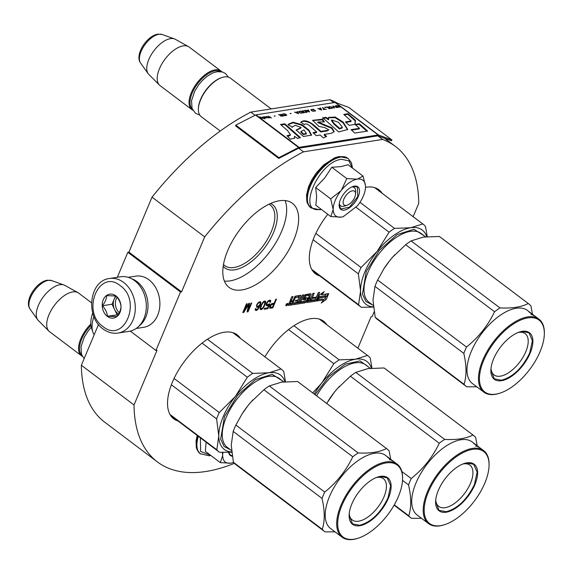<?xml version="1.0" encoding="UTF-8"?>
<svg xmlns="http://www.w3.org/2000/svg" width="573" height="573" viewBox="0 0 573 573"><rect width="100%" height="100%" fill="white"/><g stroke="black" fill="none" stroke-linecap="round" stroke-linejoin="round"><path stroke-width="0.86" d="M337.476 103.24A197.606 97.904 127 0 0 329.919 99.731L250.824 112.107A197.606 97.904 127 0 0 152.031 197.155L128.925 252.127L181.584 291.85L180.502 292.015L155.935 350.461L157.016 350.289L134.025 404.975A197.606 97.904 127 0 0 157.396 461.924A197.606 97.904 127 0 0 234.378 463.356M98.499 324.497L81.366 365.252A197.606 97.904 127 0 0 104.737 422.201L157.396 461.924M128.925 252.127L127.843 252.299L117.343 277.275M235.797 125.136L278.879 157.639L298.612 147.497A2.07 1.024 -53 0 1 299.063 147.34L378.159 134.963A2.07 1.024 -53 0 1 378.531 134.984L391.918 139.941L348.835 107.438L335.449 102.488A2.07 1.024 127 0 0 335.069 102.46L255.981 114.844A2.07 1.024 127 0 0 255.529 115.001L235.797 125.136L235.653 125.938L278.736 158.435L298.469 148.3A1.039 0.516 -53 0 1 298.698 148.221L303.482 151.831A197.606 97.904 127 0 0 204.69 236.871L181.584 291.85M250.824 112.107L255.006 115.266M152.031 197.155L204.69 236.871M298.698 148.221L377.786 135.837L382.578 139.447L303.482 151.831M329.919 99.731L333.801 102.66M413.154 216.68L418.756 203.358A197.606 97.904 127 0 0 395.384 146.409A197.606 97.904 127 0 0 382.578 139.447M357.874 348.176L371.075 316.776L372.156 316.611L374.133 311.913M81.366 365.252L134.025 404.975M130.264 331.101L155.935 350.461M127.843 252.299L180.502 292.015M327.785 214.281A52.637 26.079 127 0 0 314.24 236.957A52.637 26.079 127 0 0 315.515 273.815A52.637 26.079 127 0 0 319.791 275.957M382.141 193.294A52.637 26.079 127 0 0 378.911 189.77A52.637 26.079 127 0 0 365.495 187.307M326.868 324.791A52.637 26.079 127 0 0 323.63 321.267A52.637 26.079 127 0 0 264.891 356.821M227.746 250.494A52.637 26.079 127 0 0 229.021 287.36A52.637 26.079 127 0 0 293.698 240.173A52.637 26.079 127 0 0 292.416 203.315A52.637 26.079 127 0 0 227.746 250.494M240.381 338.328A52.637 26.079 127 0 0 237.143 334.811A52.637 26.079 127 0 0 172.473 381.998A52.637 26.079 127 0 0 173.748 418.856A52.637 26.079 127 0 0 178.024 420.997M287.725 304.478A1.361 0.673 127 0 0 287.696 303.518A1.361 0.673 127 0 0 286.02 304.743A1.361 0.673 127 0 0 286.049 305.696A1.361 0.673 127 0 0 287.725 304.478M295.267 297.738L299.221 297.122L298.039 299.944L295.704 300.309L295.353 301.14L297.688 300.775L297.072 302.236L294.214 302.931L293.491 304.65L304.979 302.852A0.981 0.487 127 0 0 305.946 301.921L307.4 298.476A0.981 0.487 127 0 0 307.372 297.788A0.981 0.487 127 0 0 307.135 297.738L304.807 297.86L305.839 295.84L309.484 295.296L306.856 301.785A0.981 0.487 127 0 0 306.884 302.472A0.981 0.487 127 0 0 307.121 302.515L315.3 301.24A0.981 0.487 127 0 0 316.267 300.309L319.605 292.366L318.33 292.567L316.439 297.058L313.109 297.58L312.758 298.411L316.088 297.896L315.171 299.65L311.254 300.259L314.219 293.204L312.944 293.405L311.053 297.903L309.391 298.161L310.931 294.501A0.981 0.487 127 0 0 310.903 293.813A0.981 0.487 127 0 0 310.659 293.763L305.624 294.551A0.981 0.487 127 0 0 304.657 295.482L303.117 299.149A0.981 0.487 127 0 0 303.138 299.837A0.981 0.487 127 0 0 303.382 299.88L305.631 299.557L304.829 301.269L300.811 301.892L303.776 294.844L302.501 295.045L299.536 302.093L298.261 302.293L300.875 296.076A0.981 0.487 127 0 0 300.846 295.389A0.981 0.487 127 0 0 300.61 295.339L295.568 296.126A0.981 0.487 127 0 0 294.601 297.058L293.061 300.718L291.786 300.918A0.981 0.487 127 0 1 291.542 300.875A0.981 0.487 127 0 1 291.521 300.18L293.061 296.52L291.786 296.721L290.339 300.166A1.275 0.63 127 0 0 290.368 301.061A1.275 0.63 127 0 0 290.683 301.126A1.275 0.63 127 0 0 289.429 302.329L288.448 304.664A0.981 0.487 127 0 0 288.47 305.352A0.981 0.487 127 0 0 288.713 305.402L292.28 304.843L295.267 297.738L294.543 297.194M323.695 299.923L321.217 303.038L326.238 299.5L328.723 293.591L326.073 296.929L319.369 297.981L316.991 300.975L323.695 299.923L322.499 299.02L317.979 299.729M321.768 294.687L324.232 291.585L319.182 295.145L316.711 301.018L319.362 297.681L326.073 296.628L328.451 293.634L321.768 294.687L320.83 293.978M269.912 305.724L269.69 308.202L272.805 307.894L276.494 299.113L275.835 299.213L274.188 303.138L271.581 303.719L269.912 305.724M269.897 303.812L266.911 304.8L266.882 303.411L268.322 301.441L269.503 301.083L269.94 302.236L270.599 302.129L270.363 300.245L269.238 300.252L267.82 301.169L266.08 304.585L266.094 305.28L266.882 305.853L268.952 304.829L267.698 307.816L264.511 308.317L264.117 309.248L267.856 308.668L269.897 303.812M264.003 306.827L265.621 302.737L265.306 301.04L263.988 301.248L262.635 302.501L260.264 307.415L260.142 309.176L261.037 309.735L263.129 308.188L264.003 306.827L263.637 306.548M256.496 305.388L256.733 307.264L257.75 307.278L259.354 306.161L257.814 308.84L256.26 309.606L255.852 308.625L255.3 308.711L255.193 309.95L256.418 310.459L257.829 309.535L260.3 305.137L260.908 302.952L260.579 301.778L259.555 301.763L258.144 302.687L256.496 305.388M248.668 303.468L244.227 310.623L247.128 303.711L246.469 303.812L242.78 312.593L243.769 312.435L248.718 304.335L247.07 311.92L248.059 311.762L251.748 302.988L251.089 303.088L248.181 310L249.549 303.332L248.668 303.468M285.096 200.571A52.637 26.079 127 0 1 281.73 231.148A52.637 26.079 -53 0 1 224.38 281.071M288.584 304.327L291.084 303.941L291.32 303.382M292.28 304.843L291.084 303.941M290.683 301.126L290.225 300.775M290.59 300.016A0.981 0.487 -53 0 1 290.404 300.001L291.542 300.875M297.408 300.567L297.645 300.001M299.013 296.75L299.536 295.503M298.261 302.293L297.337 301.599M300.811 301.892L299.908 301.212M303.26 298.812L304.471 298.726M309.126 295.031L309.592 293.935M309.391 298.161L308.618 297.588M310.408 298.519L310.638 297.967M311.254 300.259L310.351 299.579M316.088 297.896L315.236 297.251M315.795 297.674L316.024 297.122M306.999 301.448L314.104 300.338A0.981 0.487 127 0 0 314.921 299.686M305.08 294.866L308.324 294.465M305.43 299.407L306.061 297.91M293.978 303.482L303.783 301.95A0.981 0.487 127 0 0 304.6 301.305M297.688 300.775L296.828 300.13M295.031 296.442L298.053 296.069M292.237 301.19L292.395 300.825M326.238 299.5L325.041 298.597L325.722 296.986M323.437 299.729L325.041 298.597M326.073 296.628L324.87 295.725L326.259 293.978M318.516 296.721L324.87 295.725M319.362 297.681L318.416 296.964M272.805 307.894L272.519 307.064L270.198 307.25L269.761 306.082M270.198 307.25L271.215 304.822L273.715 304.256L274.173 303.138M270.162 308.303L269.682 307.945L272.325 307.529M267.856 308.668L267.57 307.837M268.866 304.764L269.224 303.919M264.311 308.783L267.376 308.303M268.952 304.829L268.515 304.499M268.171 305.473L267.691 305.115L268.236 304.664M267.541 305.753L267.061 305.388L267.691 305.115M266.882 305.853L266.402 305.495L267.061 305.388M270.678 300.725L270.091 300.188M270.7 301.419L270.205 300.359M270.599 302.129L270.22 301.054M269.862 301.197L269.503 301.083M268.844 301.183L268.365 300.825L269.024 300.718M268.322 301.441L267.892 301.111M267.835 301.864L267.476 301.591M267.039 303.038L266.674 302.766M266.882 303.411L266.488 303.117M266.753 303.955L266.287 303.597M266.739 304.478L266.273 303.626M266.911 304.8L266.259 304.12M264.504 305.875L264.117 305.581M263.659 307.4L263.294 307.128M263.129 308.188L262.713 307.88M262.563 308.797L262.126 308.467M261.775 309.441L261.295 309.083L261.875 308.603M261.037 309.735L260.557 309.37L261.295 309.083M265.621 301.513L265.041 301.004M265.714 302.021L265.141 301.154M265.621 302.737L265.235 301.663M265.5 303.275L265.141 302.372M265.213 304.191L264.783 303.869M260.894 302.258L260.3 301.72M260.908 302.952L260.414 301.892M260.736 303.848L260.257 303.489L260.429 302.587M259.748 306.448L259.268 306.082L259.82 304.764L260.3 305.137M259.089 307.773L258.709 307.486M258.473 308.74L258.108 308.46M257.829 309.535L257.392 309.205M257.048 310.186L256.568 309.821L257.033 309.441M256.418 310.459L255.938 310.093L256.568 309.821M255.973 310.523L255.501 310.165L255.938 310.093M255.837 309.155L255.357 308.704M256.009 309.477L255.357 308.79M259.354 306.161L258.939 305.846M258.38 307.006L257.9 306.648L258.287 306.311M257.75 307.278L257.27 306.92L257.9 306.648M257.198 307.364L256.725 307.006L257.27 306.92M244.227 310.623L243.754 310.265M248.059 311.762L247.579 311.404L248.173 309.993L247.708 309.642L248.976 303.425M247.164 311.468L247.579 311.404M248.718 304.335L248.317 304.034M243.769 312.435L243.289 312.077L244.191 310.595M223.205 266.287A39.609 19.625 -53 0 0 247.966 264.081A39.609 19.625 -53 0 0 273.565 232.423A39.609 19.625 127 0 0 270.563 203.501M290.303 300.839L291.299 300.682M308.446 297.996L309.048 297.903M270.879 304.385L273.235 303.898L273.715 304.256L272.54 307.064M260.959 308.697L260.815 307.329L262.305 303.776L263.702 302.164L264.977 302.315L264.038 305.774L262.541 308.102L260.959 308.697L260.328 307.207M263.408 301.72L264.805 301.992M258.466 302.422L259.347 302.236L260.249 303.053L259.526 305.259L257.485 306.455L256.582 305.631L257.119 305.115L256.733 304.815M268.923 204.267A37.882 18.766 127 0 1 270.37 205.163A37.882 18.766 127 0 1 271.287 231.693A37.882 18.766 -53 0 1 224.745 265.65A37.882 18.766 -53 0 1 223.484 264.504M286.751 303.762L286.221 305.438L286.908 305.345L287.589 303.719L287.266 303.475M287.087 303.797L286.887 304.284M287.116 304.456L287.13 303.525M292.71 301.556L291.986 303.275L290.217 303.525L290.819 301.849L292.71 301.556L291.858 300.911M290.819 301.849L290.174 301.362M310.702 298.734L309.785 300.488L308.432 300.675L309.04 298.999L310.702 298.734L309.85 298.089M309.04 298.999L308.274 298.418M270.134 306.913L269.654 306.555M270.255 306.369L269.79 306.018M270.492 305.81L270.062 305.481M270.843 305.23L270.435 304.929M271.215 304.822L270.785 304.499M271.623 304.585L271.144 304.227M260.787 308.374L260.307 308.016M260.815 307.329L260.393 307.006M261.173 306.226L260.787 305.925M261.725 304.915L261.352 304.635M263.215 302.587L262.828 302.293M263.702 302.164L263.272 301.835M264.332 301.892L263.852 301.527M257.119 305.115L256.998 304.277M257.356 304.55L257.356 303.711M257.7 303.976L258.158 303.382L257.8 303.11M258.158 303.382L258.645 302.952L258.215 302.63M258.645 302.952L259.053 302.716L258.573 302.358M259.053 302.716L259.827 302.594L259.347 302.236M257.234 306.319L256.582 305.631M81.767 355.059A23.472 11.632 -53 0 1 90.928 325.328M82.354 356.284A24.159 11.969 -53 0 1 81.387 355.69A24.159 11.969 -53 0 1 90.813 324.096M91.508 302.795L78.651 293.097A24.159 11.969 127 0 0 77.949 292.638A24.159 11.969 127 0 0 72.699 291.929A24.159 11.969 -53 0 0 51.828 309.184A24.159 11.969 -53 0 0 48.92 331.122A24.159 11.969 -53 0 0 49.55 331.674L81.387 355.69M77.949 292.638L64.763 285.347A22.039 10.923 127 0 0 63.918 284.967A22.039 10.923 127 0 0 59.979 284.702A22.039 10.923 -53 0 0 41.414 299.665A22.039 10.923 -53 0 0 37.682 319.748A22.039 10.923 -53 0 0 38.284 320.457L48.92 331.122M346.271 205.428A8.631 4.276 127 0 0 347.016 205.249A8.631 4.276 127 0 0 355.554 193.932A8.631 4.276 127 0 0 352.409 190.816A8.631 4.276 -53 0 0 343.936 198.967A8.631 4.276 -53 0 0 346.271 205.428M271.201 108.92L230.325 78.093A24.159 11.969 127 0 0 224.372 76.925A24.159 11.969 -53 0 0 222.274 77.427A24.159 11.969 -53 0 0 198.373 109.114A24.159 11.969 -53 0 0 201.23 116.67L220.261 131.024M198.373 109.114L198.394 108.412A23.472 11.632 -53 0 1 221.615 77.634L222.274 77.427M220.49 71.582A23.472 11.632 127 0 0 215.276 70.83A23.472 11.632 -53 0 0 194.927 87.705A23.472 11.632 -53 0 0 192.27 108.999M221.83 71.811A24.159 11.969 127 0 0 220.992 71.045A24.159 11.969 127 0 0 215.04 69.885A24.159 11.969 -53 0 0 193.746 87.848A24.159 11.969 -53 0 0 191.891 109.629L160.06 85.613A24.159 11.969 -53 0 1 159.423 85.062A24.159 11.969 -53 0 1 162.331 63.123A24.159 11.969 -53 0 1 183.21 45.869A24.159 11.969 127 0 1 188.453 46.578A24.159 11.969 127 0 1 189.154 47.036L220.992 71.045M192.857 110.217A24.159 11.969 -53 0 1 191.891 109.629M188.453 46.578L175.274 39.279A22.039 10.923 127 0 0 174.428 38.9A22.039 10.923 127 0 0 170.482 38.635A22.039 10.923 -53 0 0 151.924 53.604A22.039 10.923 -53 0 0 148.192 73.681A22.039 10.923 -53 0 0 148.787 74.39L159.423 85.062M222.954 452.419A22.433 11.116 127 0 0 222.668 455.585L222.36 452.412M231.707 452.434A11.388 5.644 -53 0 1 230.769 452.226M210.556 455.263L200.614 451.46L200.378 437.858M232.244 456.215A14.153 7.012 -53 0 1 228.699 452.348M206.115 442.191L205.32 451.316L220.326 462.633L222.668 455.585C222.911 461.244 225.64 463.772 230.847 463.185L220.326 462.633M233.555 462.454L230.847 463.185M232.165 455.743L230.282 455.026L228.77 452.341M335.284 200.321A22.433 11.116 127 0 0 333.178 209.525L330.707 198.852L340.992 190.745A22.433 11.116 127 0 0 335.284 200.321M341.358 217.117L343.306 216.651L357.523 205.714A22.433 11.116 127 0 0 365.495 187.228A22.433 11.116 127 0 0 365.502 186.905L365.502 186.533A22.433 11.116 -53 0 0 357.495 179.105L363.031 176.047L348.026 164.73L341.028 166.621L331.796 167.266L324.862 177.759L315.702 187.529L316.64 196.861L315.83 205.256L330.829 216.573L333.178 209.525C333.422 215.183 336.143 217.711 341.358 217.117L330.829 216.573M351.7 187.006A11.388 5.644 -53 0 1 354.286 187.586A11.388 5.644 -53 0 1 355.446 192.736M345.311 205.721A11.388 5.644 -53 0 1 340.563 205.771A11.388 5.644 -53 0 1 339.295 203.451M321.059 209.202L320.508 209.303C295.99 214.581 318.309 161.493 341.522 159.301L348.964 160.863L352.223 167.889M340.477 199.511A14.153 7.012 -53 0 1 353.147 186.433A14.153 7.012 -53 0 1 358.204 196.732A14.153 7.012 -53 0 1 346.608 209.41A14.153 7.012 -53 0 1 339.144 204.991A14.153 7.012 -53 0 1 340.477 199.511M357.495 179.105L357.151 179.156A22.433 11.116 -53 0 0 341.329 190.322L340.992 190.745M315.702 187.529L330.707 198.852M341.329 190.322L346.801 178.583L357.151 179.156M331.796 167.266L346.801 178.583M363.031 176.047L365.452 185.638M352.968 186.49L357.416 186.92L357.745 196.589L349.423 207.204L340.785 208.966L339.152 204.805M118.052 333.063L129.075 331.337A27.611 21.351 -98.9 0 0 146.129 309.957A27.611 21.351 -98.9 0 0 134.634 280.677A27.611 21.351 -98.9 0 0 120.531 276.773L109.507 278.499C89.137 280.641 85.227 316.919 103.104 328.988C107.745 332.447 112.731 333.801 118.052 333.063A27.611 21.351 -98.9 0 0 135.099 311.683A27.611 21.351 -98.9 0 0 123.603 282.403A27.611 21.351 -98.9 0 0 109.507 278.499M103.018 326.574C124.097 344.144 142.362 300.703 120.215 285.662C99.129 268.092 80.872 311.533 103.018 326.574M107.316 316.346A12.083 9.34 -98.9 0 0 119.993 312.435A12.083 9.34 -98.9 0 0 115.918 295.89A12.083 9.34 -98.9 0 0 103.24 299.801A12.083 9.34 -98.9 0 0 107.316 316.346M107.438 316.232L116.749 316.583C119.506 313.001 120.924 309.628 121.003 306.462C120.652 302.759 118.969 299.271 115.947 295.983L106.642 295.632C106.564 298.791 105.138 302.172 102.388 305.753C105.411 309.033 107.094 312.529 107.438 316.232L118.045 314.756M102.388 305.753L112.036 304.242L117.093 314.72M115.538 295.919L112.036 304.242M116.154 296.205A10.357 8.008 -98.9 0 0 114.163 299.178A10.357 8.008 -98.9 0 0 114.564 309.477A10.357 8.008 -98.9 0 0 117.658 313.359A10.357 8.008 -98.9 0 0 118.554 313.947M117.078 297.308A10.357 8.008 -98.9 0 0 119.277 312.643M136.152 328.479L143.73 327.29A25.885 20.019 -98.9 0 0 159.709 307.25A25.885 20.019 -98.9 0 0 148.937 279.803A25.885 20.019 -98.9 0 0 135.722 276.143L128.144 277.332M138.931 326.144A25.885 20.019 -98.9 0 0 137.047 281.665A25.885 20.019 -98.9 0 0 131.504 278.7M312.715 392.892L321.861 382.914A46.599 23.085 -53 0 1 355.432 359.228L367.494 355.453L319.326 319.118L367.952 355.783A51.771 25.649 -53 0 1 370.237 357.989L371.977 368.131M367.494 355.453A51.771 25.649 -53 0 1 367.952 355.783M314.255 394.052A46.599 23.085 127 0 1 321.861 382.914L333.815 363.697A51.771 25.649 -53 0 1 339.223 359.88L355.432 359.228A46.599 23.085 -53 0 1 371.426 368.181M333.815 363.697L288.584 329.575M315.1 394.69L328.902 376.518L345.311 364.17L360.03 360.883L369.184 367.515M339.223 359.88L293.956 325.736M477.187 445.737L475.683 437.536A51.771 25.649 127 0 0 473.405 435.322A51.771 25.649 127 0 0 472.947 434.993C466.257 438.531 456.839 440.007 444.669 439.419A51.771 25.649 127 0 0 439.262 443.237C432.651 457.068 423.304 468.836 411.213 478.541A51.771 25.649 127 0 0 409.795 481.735A51.771 25.649 127 0 0 408.542 484.901L402.511 480.353M328.322 400.763A46.599 23.085 -53 0 1 328.744 400.09A46.599 23.085 -53 0 1 334.281 392.333L326.682 403.435M408.542 484.901C411.357 497.257 411.435 507.549 408.771 515.779A51.771 25.649 127 0 0 411.049 517.992A51.771 25.649 127 0 0 411.507 518.321L421.499 518.307M476.478 445.242A45.733 22.662 127 0 0 475.848 444.727L472.188 441.969A45.733 22.662 -53 0 0 415.998 482.967A45.733 22.662 127 0 0 417.108 514.991L428.597 523.658A45.733 22.662 127 0 0 443.831 524.918L444.498 524.71A45.045 22.318 127 0 0 484.83 483.089A45.045 22.318 127 0 0 489.055 465.634A45.045 22.318 127 0 0 465.305 451.588A45.045 22.318 127 0 0 428.396 491.928A45.045 22.318 127 0 0 444.498 524.71M368.045 368.589A46.599 23.085 127 0 0 367.909 368.611L355.812 372.393A51.771 25.649 127 0 0 350.404 376.21L337.461 388.544L334.281 392.333M339.567 386.238A46.599 23.085 127 0 0 337.433 388.573A46.599 23.085 127 0 0 334.338 392.261M473.405 435.322L384.547 368.296A51.771 25.649 127 0 0 384.089 367.966L367.909 368.611M472.947 434.993L384.089 367.966M444.669 439.419L355.812 372.393M439.262 443.237L350.404 376.21M411.213 478.541L401.831 471.464M408.771 515.779L394.281 504.849M480.11 447.964A45.733 22.662 127 0 0 479.895 447.785L480.346 448.122A45.733 22.662 127 0 0 478.706 447.148L473.721 443.466A45.733 22.662 127 0 1 474.351 443.774L476.564 445.601M476.664 445.465A45.733 22.662 127 0 1 477.245 445.815L475.411 444.433A45.733 22.662 127 0 1 475.848 444.727M489.055 465.634L489.07 464.939A45.733 22.662 127 0 0 483.676 450.636L476.736 445.4A45.733 22.662 127 0 0 476.607 445.307L476.593 445.328M477.717 446.231A45.733 22.662 127 0 0 476.944 445.558M478.004 446.517L477.295 445.995A45.733 22.662 127 0 1 478.126 446.489L479.014 447.155A45.733 22.662 127 0 0 478.276 446.718L478.197 446.833M476.471 446.045L477.402 446.381L476.184 445.737L475.819 446.31M477.295 446.546L477.696 446.675M479.644 447.663A45.733 22.662 127 0 0 479.257 447.32L478.369 446.654A45.733 22.662 127 0 1 478.534 446.797M476.607 445.307L480.346 448.129M483.676 450.636A45.733 22.662 127 0 0 427.487 491.634A45.733 22.662 127 0 0 428.597 523.658M438.345 490.366A29.166 14.454 -53 0 1 464.459 463.421A29.166 14.454 -53 0 1 474.881 484.643A29.166 14.454 -53 0 1 450.987 510.765A29.166 14.454 -53 0 1 435.609 501.669A29.166 14.454 -53 0 1 438.345 490.366M462.791 464.023A25.849 12.807 127 0 1 469.881 465.133A25.849 12.807 127 0 1 470.512 483.24A25.849 12.807 -53 0 1 438.746 506.41A25.849 12.807 -53 0 1 435.724 499.9M464.237 463.485L466.63 462.927L473.728 464.316L477.13 472.188L474.43 484.5C467.131 499.484 457.691 508.559 446.116 511.725L439.018 510.335L435.616 501.447M219.273 412.546L235.374 396.452A46.599 23.085 127 0 0 223.169 416.793A46.599 23.085 127 0 0 218.786 435.903L216.601 418.899A51.771 25.649 -53 0 1 217.855 415.733A51.771 25.649 -53 0 1 219.273 412.546L174.063 378.438M284.939 381.725A46.599 23.085 -53 0 0 268.945 372.772L252.729 373.417A51.771 25.649 -53 0 0 247.321 377.235L235.374 396.452A46.599 23.085 -53 0 1 268.945 372.772L281.006 368.991L232.831 332.655M281.006 368.991A51.771 25.649 -53 0 1 281.465 369.32A51.771 25.649 -53 0 1 283.742 371.533L285.49 381.675M231.678 452.154L219.566 452.319A51.771 25.649 -53 0 1 219.108 451.99A51.771 25.649 -53 0 1 216.83 449.776L169.98 414.444M216.601 418.899L171.363 384.777M247.321 377.235L202.09 343.12M216.83 449.776L218.786 435.903A46.599 23.085 -53 0 0 231.65 451.911M230.733 449.948L224.115 446.474L220.677 439.154L224.466 416.585L237.523 395.442L255.322 379.663L272.175 374.291L282.69 381.059M252.729 373.417L207.462 339.273M93.893 316.497A33.828 16.76 127 0 0 92.762 331.846L91.465 327.799A31.236 15.478 -53 0 1 92.719 312.987M92.762 331.846A33.828 16.76 127 0 0 94.187 334.761M390.693 459.281L389.196 451.073A51.771 25.649 127 0 0 386.918 448.86A51.771 25.649 127 0 0 386.46 448.537C379.77 452.076 370.344 453.551 358.182 452.964A51.771 25.649 127 0 0 352.775 456.774C346.164 470.612 336.817 482.38 324.726 492.085A51.771 25.649 127 0 0 323.301 495.273A51.771 25.649 127 0 0 322.055 498.438L233.197 431.412L231.234 445.257A46.599 23.085 -53 0 1 231.234 444.999M241.827 414.3A46.599 23.085 -53 0 1 242.25 413.634A46.599 23.085 -53 0 1 247.787 405.877L242.171 413.763L235.868 425.059A51.771 25.649 127 0 0 234.443 428.253A51.771 25.649 127 0 0 233.197 431.412M322.055 498.438C324.87 510.801 324.941 521.093 322.277 529.316A51.771 25.649 127 0 0 324.562 531.529A51.771 25.649 127 0 0 325.02 531.859L335.012 531.844M389.984 458.78A45.733 22.662 127 0 0 389.361 458.271L385.693 455.506A45.733 22.662 -53 0 0 329.504 496.505A45.733 22.662 127 0 0 330.614 528.535L342.102 537.202A45.733 22.662 127 0 0 357.344 538.462L358.003 538.248A45.045 22.318 127 0 0 398.342 496.633A45.045 22.318 127 0 0 402.568 479.178A45.045 22.318 127 0 0 378.817 465.133A45.045 22.318 127 0 0 341.909 505.465A45.045 22.318 127 0 0 358.003 538.248M231.234 445.257L233.419 462.296A51.771 25.649 127 0 0 235.704 464.502L324.562 531.529M281.558 382.134A46.599 23.085 127 0 0 281.415 382.155L269.324 385.937A51.771 25.649 127 0 0 263.917 389.755L250.974 402.088L247.787 405.877M253.073 399.782A46.599 23.085 127 0 0 250.938 402.117A46.599 23.085 127 0 0 247.844 405.806M386.918 448.86L298.053 381.84A51.771 25.649 127 0 0 297.602 381.511L281.415 382.155M386.46 448.537L297.602 381.511M358.182 452.964L269.324 385.937M352.775 456.774L263.917 389.755M324.726 492.085L235.868 425.059M322.277 529.316L233.419 462.296M393.622 461.509A45.733 22.662 127 0 0 393.4 461.329L393.852 461.666A45.733 22.662 127 0 0 392.219 460.692L387.233 457.01A45.733 22.662 127 0 1 387.857 457.318L390.077 459.145M390.17 459.009A45.733 22.662 127 0 1 390.75 459.36L388.917 457.977A45.733 22.662 127 0 1 389.361 458.271M402.568 479.178L402.583 478.484A45.733 22.662 127 0 0 397.182 464.173L390.242 458.937A45.733 22.662 127 0 0 390.12 458.844L390.098 458.866M391.23 459.775A45.733 22.662 127 0 0 390.457 459.102M391.517 460.062L390.807 459.539A45.733 22.662 127 0 1 391.638 460.026L392.526 460.699A45.733 22.662 127 0 0 391.789 460.262L391.703 460.377M389.984 459.582L390.908 459.918L389.697 459.274L389.332 459.854M390.8 460.083L391.209 460.219M393.157 461.208A45.733 22.662 127 0 0 392.77 460.864L391.882 460.198A45.733 22.662 127 0 1 392.047 460.334M390.12 458.844L393.859 461.673M397.182 464.173A45.733 22.662 127 0 0 340.992 505.171A45.733 22.662 127 0 0 342.102 537.202M351.851 503.911A29.166 14.454 -53 0 1 377.972 476.958A29.166 14.454 -53 0 1 388.394 498.188A29.166 14.454 -53 0 1 364.492 524.302A29.166 14.454 -53 0 1 349.115 515.213A29.166 14.454 -53 0 1 351.851 503.911M376.296 477.56A25.849 12.807 127 0 1 383.394 478.677A25.849 12.807 127 0 1 384.017 496.777A25.849 12.807 -53 0 1 352.259 519.955A25.849 12.807 -53 0 1 349.236 513.437M377.75 477.03L380.143 476.464L387.241 477.861L390.636 485.725L387.935 498.037C380.637 513.028 371.204 522.103 359.629 525.269L352.531 523.872L349.122 514.991M361.04 267.505L377.134 251.411A46.599 23.085 127 0 0 364.937 271.752A46.599 23.085 127 0 0 360.553 290.862L358.369 273.858A51.771 25.649 -53 0 1 359.622 270.692A51.771 25.649 -53 0 1 361.04 267.505L315.83 233.397M426.706 236.685A46.599 23.085 -53 0 0 410.705 227.732L394.496 228.383A51.771 25.649 -53 0 0 389.088 232.194L377.134 251.411A46.599 23.085 -53 0 1 410.705 227.732L422.774 223.957L374.599 187.615M422.774 223.957A51.771 25.649 -53 0 1 423.232 224.287A51.771 25.649 -53 0 1 425.51 226.493L427.257 236.635M373.446 307.114L361.334 307.278A51.771 25.649 -53 0 1 360.875 306.949A51.771 25.649 -53 0 1 358.598 304.736L311.748 269.403M358.369 273.858L313.13 239.736M389.088 232.194L356.155 207.354M358.598 304.736L360.553 290.862A46.599 23.085 -53 0 0 373.417 306.87M372.493 304.908L365.882 301.434L362.444 294.114L366.233 271.545L379.29 250.401L397.089 234.622L413.942 229.257L424.457 236.019M394.496 228.383L359.959 202.326M532.46 314.24L530.963 306.032A51.771 25.649 127 0 0 528.678 303.826A51.771 25.649 127 0 0 528.227 303.497C521.537 307.035 512.112 308.51 499.95 307.923A51.771 25.649 127 0 0 494.542 311.741C487.931 325.571 478.577 337.339 466.494 347.045A51.771 25.649 127 0 0 465.068 350.232A51.771 25.649 127 0 0 463.822 353.398L374.964 286.378L373.002 300.223A46.599 23.085 -53 0 1 373.002 299.966M383.595 269.26A46.599 23.085 -53 0 1 384.017 268.594A46.599 23.085 -53 0 1 389.554 260.837L383.939 268.723L377.636 280.018A51.771 25.649 127 0 0 376.21 283.212A51.771 25.649 127 0 0 374.964 286.378M463.822 353.398C466.637 365.76 466.709 376.053 464.044 384.282A51.771 25.649 127 0 0 466.329 386.489A51.771 25.649 127 0 0 466.78 386.818L476.772 386.804M531.751 313.739A45.733 22.662 127 0 0 531.121 313.23L527.461 310.473A45.733 22.662 -53 0 0 471.271 351.464A45.733 22.662 127 0 0 472.381 383.495L483.87 392.161A45.733 22.662 127 0 0 499.112 393.422L499.771 393.214A45.045 22.318 127 0 0 540.11 351.593A45.045 22.318 127 0 0 544.329 334.138A45.045 22.318 127 0 0 520.585 320.092A45.045 22.318 127 0 0 483.669 360.424A45.045 22.318 127 0 0 499.771 393.214M373.002 300.223L375.186 317.256A51.771 25.649 127 0 0 377.471 319.469L466.329 386.489M423.325 237.093A46.599 23.085 127 0 0 423.182 237.115L411.092 240.896A51.771 25.649 127 0 0 405.684 244.714L392.741 257.048L389.554 260.837M394.84 254.741A46.599 23.085 127 0 0 392.706 257.076A46.599 23.085 127 0 0 389.611 260.765M528.678 303.826L439.82 236.799A51.771 25.649 127 0 0 439.362 236.47L423.182 237.115M528.227 303.497L439.362 236.47M499.95 307.923L411.092 240.896M494.542 311.741L405.684 244.714M466.494 347.045L377.636 280.018M464.044 384.282L375.186 317.256M535.39 316.468A45.733 22.662 127 0 0 535.168 316.289L535.619 316.625A45.733 22.662 127 0 0 533.986 315.651L529.001 311.97A45.733 22.662 127 0 1 529.624 312.278L531.844 314.104M531.121 313.23A45.733 22.662 127 0 0 530.698 312.922L530.684 312.937M532.997 314.735A45.733 22.662 127 0 0 532.217 314.061M544.329 334.138L544.35 333.443A45.733 22.662 127 0 0 538.949 319.14L532.009 313.904A45.733 22.662 127 0 0 531.88 313.803L535.626 316.633M533.556 315.222L532.568 314.498A45.733 22.662 127 0 1 533.406 314.992L534.287 315.659A45.733 22.662 127 0 0 533.556 315.222L533.47 315.336M531.751 314.541L532.675 314.885L531.465 314.24L531.099 314.813M532.568 315.05L532.976 315.179M530.698 312.922L532.518 314.319A45.733 22.662 127 0 0 531.937 313.968M534.924 316.167A45.733 22.662 127 0 0 534.53 315.823L533.649 315.157A45.733 22.662 127 0 1 533.814 315.293M538.949 319.14A45.733 22.662 127 0 0 482.76 360.131A45.733 22.662 127 0 0 483.87 392.161M493.618 358.87A29.166 14.454 -53 0 1 519.732 331.917A29.166 14.454 -53 0 1 530.161 353.147A29.166 14.454 -53 0 1 506.26 379.269A29.166 14.454 -53 0 1 490.882 370.172A29.166 14.454 -53 0 1 493.618 358.87M518.064 332.519A25.849 12.807 127 0 1 525.162 333.636A25.849 12.807 127 0 1 525.785 351.743A25.849 12.807 -53 0 1 494.026 374.914A25.849 12.807 -53 0 1 491.004 368.396M519.518 331.989L521.91 331.43L529.008 332.82L532.403 340.684L529.703 353.004C522.404 367.988 512.964 377.063 501.396 380.228L494.298 378.839L490.889 369.95M339.732 105.976L336.244 105.547L338.099 106.327L338.385 107.022L341.057 106.972A2.07 1.024 -53 0 1 341.429 107.001L339.037 105.196A2.07 1.024 127 0 0 338.664 105.167L339.61 106.27L338.084 106.363M338.314 106.986L338.428 106.506L340.04 106.206L340.699 107.029M340.806 106.786L339.28 107.208M287.732 130.78L290.418 134.87L287.001 135.679L290.303 139.218L294.594 138.114L294.501 136.281L297.38 138.329L300.488 137.656L284.824 123.811L280.548 124.477L287.732 130.78M288.19 124.935L292.323 126.984L295.26 125.279L301.104 127.5L296.22 130.007L303.425 136.489L311.554 135.092L308.954 130.064L301.978 124.67L293.054 122.235L288.226 124.312L288.19 124.935M327.434 130.358L320.987 131.367L313.481 124.792C307.851 120.588 303.676 119.707 300.961 122.156L304.284 124.663C305.165 123.474 306.834 123.747 309.277 125.466L316.704 132.041L312.965 132.628L316.246 135.651L320.135 135.042L323.437 137.957L326.624 136.388L324.354 134.383L331.323 133.294L334.202 131.654L332.068 127.879L317.943 121.999L324.447 121.92L322.47 119.241L312.629 120.301L318.903 126.418L324.569 127.543L328.866 129.813L327.19 130.945L320.744 131.948L313.238 125.372C309.585 121.29 301.455 120.151 300.718 122.744M325.034 119.807L338.679 131.933L347.704 129.491L343.184 122.092L335.198 117.035L328.444 117.422L328.701 119.227L326.03 117.329L322.492 117.888L325.034 119.807M349.107 125.322L355.045 124.391L355.475 120.323L348.019 113.748L343.743 114.414L351.185 120.996L345.397 121.899L349.107 125.322M367.63 131.052L359.364 123.754L355.088 124.427L359.479 128.331L351.056 129.648L354.759 133.072L367.63 131.052M338.034 107.445L335.191 105.711L338.034 107.445M336.981 107.617L332.77 106.091L333.959 108.089L334.41 108.018L333.379 106.277L336.981 107.617M331.538 108.462L332.77 107.946L331.445 106.807L328.616 106.879L329.847 108.218L331.538 108.462M329.274 108.82L329.726 108.748L327.333 106.943L324.612 107.366L327.183 107.244L329.274 108.82M317.965 108.412L321.718 110.002L320.536 108.011L320.078 108.082L320.386 108.591L317.865 108.641M310.845 109.851L312.521 111.119L315.673 110.947L313.281 109.142L310.845 109.851M309.556 111.907L308.367 109.916L307.916 109.98L308.224 110.489L305.352 110.388L309.556 111.907M302.401 110.983L303.984 112.451L307.135 112.287L304.743 110.482L302.308 111.205M298.777 111.556L300.359 113.024L303.511 112.852L301.119 111.047L298.683 111.771M291.105 113.404L290.045 113.569L290.998 113.655M271.401 117.88L268.558 116.147L271.401 117.88M264.003 116.906L263.122 116.999L264.719 118.002L266.739 117.866L264.869 117.837L266.144 117.078L264.783 116.734L263.852 117.221L264.325 116.806M323.279 109.529L326.402 109.271L324.941 109.264L322.8 107.652L322.348 107.724L324.483 109.336L323.279 109.529M294.472 112.086L298.676 113.612L297.494 111.613L297.036 111.685L297.344 112.193L295.84 112.43L294.472 112.086M267.756 116.641L266.295 116.498L268.4 117.472L267.77 117.752L269.389 117.873L268.981 117.565L269.582 117.472L267.648 116.906M282.439 114.299L285.311 114.263L286.206 115.144L283.785 115.388L284.623 115.674L286.765 115.152L285.082 113.884L282.532 114.099M280.949 114.206L282.016 115.015L278.528 114.586L280.383 115.359L280.441 115.954L283.793 115.939L280.949 114.206M275.162 115.896L274.109 116.068L275.061 116.147M262.513 117.093L264.905 118.898L262.405 117.35M261.195 118.783L260.808 117.866L263.165 118.475L259.813 116.77L260.744 118.94A2.07 1.024 -53 0 1 261.202 118.783L299.063 147.34M290.167 135.457L287.66 136.388M284.824 123.811L284.58 124.391L281.078 124.943M299.758 137.814L284.58 124.391M294.501 136.281L294.472 138.344M300.839 128.08L296.126 130.3M311.383 135.4L308.682 130.608L301.735 125.258L293.211 122.787L288.155 124.62M320.987 131.367L320.744 131.948M322.47 119.241L322.227 119.821L312.55 120.552M328.866 129.813L327.19 130.945M323.609 121.698L322.227 119.821M325.371 125.115L325.127 125.702L317.736 122.507M334.059 131.926L331.538 128.245L325.127 125.702M324.354 134.383L324.11 134.97L326.044 136.675M316.704 132.041L316.461 132.628L313.474 133.094M326.03 117.329L325.786 117.916L323.086 118.339M328.701 119.227L328.458 119.814L325.786 117.916M343.184 122.092L342.941 122.679L335.184 117.701L328.365 117.752M347.575 129.734L342.941 122.679M351.185 120.996L350.941 121.576L345.906 122.364M348.019 113.748L347.775 114.328L344.266 114.879M355.475 120.323L355.231 120.91L347.775 114.328M354.859 124.42L355.231 120.91M366.863 131.174L359.121 124.341L355.611 124.893M359.364 123.754L359.121 124.341M359.479 128.331L359.235 128.911L351.557 130.114M337.612 107.516L335.52 105.933M333.379 105.998L332.92 106.342M333.379 106.277L334.138 108.061M328.816 106.757L328.537 107.144M329.146 106.657L328.694 107.051M329.747 106.564L329.024 106.95M332.541 107.566L331.652 107.28M327.333 106.943L324.912 107.595M329.303 108.813L327.212 107.237M321.446 110.045L320.407 108.297M311.139 109.522L310.86 109.916M311.468 109.429L311.017 109.815M313.281 109.142L311.347 109.722M315.25 111.012L313.159 109.436L314.914 110.79L313.811 111.234M309.284 111.95L308.245 110.202M302.601 110.861L302.322 111.248M302.931 110.761L302.48 111.155M304.743 110.482L302.809 111.055M306.713 112.351L304.621 110.775M298.977 111.427L298.698 111.821M299.307 111.334L298.855 111.721M301.119 111.047L299.185 111.62M303.088 112.917L300.997 111.341M270.979 117.945L268.887 116.369M265.994 116.964L264.511 117.565L264.203 117.1M266.76 117.544L266.323 117.88M324.769 109.522L322.678 107.946M298.404 113.655L297.366 111.907M282.733 113.97L282.482 114.349M283.062 113.877L282.611 114.263M283.742 113.769L282.94 114.17M286.529 114.772L285.641 114.485M285.834 115.345L285.404 115.682M286.085 115.259L285.705 115.639M286.206 115.144L285.956 115.553M282.016 115.015L280.362 115.402M283.37 116.004L281.279 114.428M260.679 117.565L260.142 116.992M260.808 117.866L260.973 118.84M306.19 133.982L303.267 134.548L300.818 132.055M339.345 128.889L333.923 124.09L331.402 120.559L331.652 119.972L338.607 122.343L342.41 127.392L339.596 128.302L339.345 128.889L342.174 127.98M329.647 108.111L329.074 107.087L330.736 106.829L332.211 107.803L331.488 108.469M311.97 110.883L311.397 109.858L313.13 109.443M303.432 112.215L302.859 111.191L304.6 110.782L306.376 112.129L305.273 112.573M299.808 112.788L299.235 111.764L300.968 111.348L302.752 112.695L301.649 113.139M264.253 117.1L265.564 116.985L265.564 117.587M280.598 116.025L280.713 115.538L282.324 115.245L282.983 116.068M377.786 135.837A1.039 0.516 -53 0 1 377.972 135.851L391.366 140.8L391.918 139.941M303.934 129.878L306.405 133.48L303.511 133.967L301.069 131.475L303.934 129.878M339.596 128.302L334.166 123.51L333.923 124.09M334.166 123.51L331.652 119.972M332.211 107.939L330.786 108.462M330.879 108.247L330.463 108.404M330.549 108.204L330.155 108.333M330.249 108.111L329.862 108.225M329.969 107.968L329.081 107.688M319.154 108.963L320.515 108.755L321.209 109.894L319.068 109.178M314.914 110.79L313.109 111.226M313.202 111.012L312.786 111.176M312.872 110.969L312.478 111.098M312.572 110.876L312.185 110.99M312.292 110.739L311.404 110.453M306.992 110.868L308.353 110.653L309.048 111.799L306.906 111.083M306.376 112.129L304.571 112.566M304.664 112.351L304.249 112.509M304.335 112.308L303.941 112.437M304.034 112.215L303.647 112.329M303.754 112.072L302.866 111.792M302.752 112.695L300.947 113.132M301.04 112.917L300.624 113.074M300.71 112.874L300.316 113.003M300.41 112.781L300.023 112.895M300.13 112.637L299.242 112.358M296.119 112.573L297.473 112.358L298.168 113.504L296.026 112.788M283.083 115.818L281.565 116.247M278.736 158.435L278.879 157.639M288.713 305.402L288.355 305.13M291.521 300.18L290.618 299.5M300.875 296.076L300.023 295.432M305.559 299.543L304.363 298.64M310.931 294.501L310.072 293.856M316.267 300.309L315.3 299.579M315.3 301.24L314.104 300.338M309.406 295.281L308.21 294.379M305.839 295.84L304.872 295.109M305.538 296.134L304.664 295.475M304.807 297.86L303.934 297.201M304.786 298.003L303.883 297.323M307.4 298.476L306.548 297.831M305.946 301.921L304.979 301.19M304.979 302.852L303.783 301.95M299.135 296.886L297.939 295.983M295.568 297.444L294.73 296.814M290.182 303.461L289.25 302.759M290.21 303.31L289.301 302.63M308.396 300.603L307.601 300.008M308.424 300.46L307.658 299.88M37.682 319.748L30.075 309.126A18.107 8.967 -53 0 1 33.134 292.638A18.107 8.967 -53 0 1 48.383 280.347A18.107 8.967 -53 0 1 51.62 280.562L63.918 284.967M148.192 73.681L140.578 63.066A18.107 8.967 -53 0 1 143.644 46.578A18.107 8.967 -53 0 1 158.886 34.28A18.107 8.967 -53 0 1 162.123 34.502L174.428 38.9M210.821 455.463L209.224 455.793L200.127 453.68A30.892 15.306 -53 0 1 197.921 436.01M200.557 454.009A30.892 15.306 -53 0 1 198.351 436.332M310.63 207.619A30.892 15.306 -53 0 1 312.994 179.772A30.892 15.306 -53 0 1 340.226 156.801A30.892 15.306 -53 0 1 347.832 158.291L339.173 156.508L334.747 157.754L323.688 164.902L316.253 173.017L311.683 180.022L308.532 186.841L306.526 195.049L306.827 201.424L307.472 203.436L311.06 207.942A30.892 15.306 -53 0 1 313.424 180.101A30.892 15.306 -53 0 1 340.656 157.131A30.892 15.306 -53 0 1 348.269 158.621L347.832 158.291M316.618 395.843A43.147 21.373 -53 0 1 365.789 364.958L370.23 368.303M231.513 450.536L227.338 447.384A43.147 21.373 -53 0 1 226.292 417.173A43.147 21.373 -53 0 1 279.295 378.495L283.735 381.847M373.274 305.495L369.098 302.351A43.147 21.373 -53 0 1 368.052 272.132A43.147 21.373 -53 0 1 421.062 233.455L425.503 236.807M255.981 114.844L260.464 118.224M341.057 106.972L378.159 134.963M335.069 102.46L338.664 105.167M338.93 105.368L335.449 102.488M313.481 124.792L313.238 125.372M255.529 115.001L260.457 118.726M260.744 118.94L298.612 147.497L298.469 148.3M341.429 107.001L378.531 134.984L377.972 135.851M260.464 118.611L260.837 118.898M303.511 133.967L303.267 134.548M395.384 146.409L384.662 138.322M305.631 299.557L304.435 298.655M309.484 295.296L308.288 294.393M304.815 298.075L303.869 297.358M299.213 296.907L298.017 295.997M286.564 304.664L286.199 304.392M290.217 303.525L289.236 302.788M308.432 300.675L307.586 300.037M30.075 309.126C23.844 300.775 36.536 281.73 47.28 280.226L51.62 280.562M355.554 193.932L355.625 191.146M347.016 205.249L344.359 206.087M140.578 63.066C134.354 54.714 147.039 35.662 157.79 34.158L162.123 34.502M200.127 453.68L196.962 449.504L196.324 447.492L196.023 441.11L197.184 435.451M321.324 209.403L319.727 209.725L311.06 207.942M352.488 168.09L351.45 162.854L348.269 158.621M91.272 327.154L88.278 330.743L84.202 337.268L81.022 346.78L81.574 354.558L84.152 358.626M228.448 77.133L225.526 73.537L222.36 71.954L217.067 71.682L212.519 73.065L206.789 76.51L202.455 80.378L198.781 84.682L194.713 91.2L191.532 100.719L192.077 108.49L195.551 113.318L199.791 115.123M411.049 517.992L394.088 505.193M232.867 332.669L281.465 369.32M170.51 415.332L219.108 451.99M374.635 187.629L423.232 224.287M312.278 270.298L360.875 306.949M290.418 134.87L290.174 135.457M292.094 127.521L292.337 126.934M300.861 128.08L301.104 127.5M317.7 122.586L317.943 121.999M306.405 133.48L306.154 134.061M300.818 132.062L301.069 131.475M342.167 127.972L342.41 127.392"/></g></svg>
